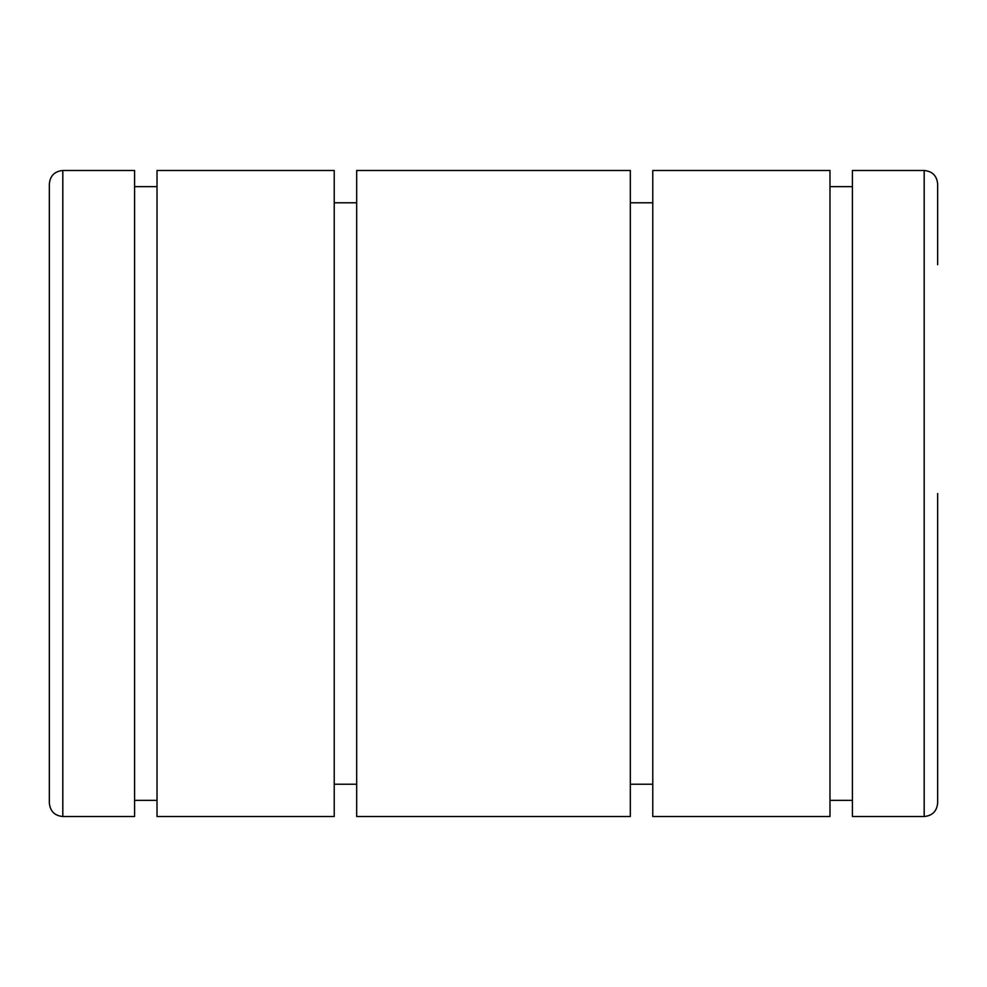 <?xml version="1.0" encoding="UTF-8"?>
<svg xmlns="http://www.w3.org/2000/svg" width="987" height="987" viewBox="0 0 987 987"><rect width="100%" height="100%" fill="white"/><g stroke="black" fill="none" stroke-linecap="round" stroke-linejoin="round"><path stroke-width="1.48" d="M62.81 816.52C54.63 815.718 50.152 811.24 49.35 803.06L49.35 183.94C50.152 175.76 54.63 171.282 62.81 170.48L134.577 170.48L134.577 816.52L62.81 816.52L62.81 170.48M157.019 186.629L134.577 186.629M134.577 800.371L157.019 800.371M334.223 170.48L157.019 170.48L157.019 816.52L334.223 816.52L334.223 170.48M356.677 202.779L334.223 202.779M334.223 784.221L356.677 784.221M630.323 170.48L356.677 170.48L356.677 816.52L630.323 816.52L630.323 170.48M652.777 202.779L630.323 202.779M630.323 784.221L652.777 784.221M829.981 170.48L652.777 170.48L652.777 816.52L829.981 816.52L829.981 170.48M852.423 186.629L829.981 186.629M829.981 800.371L852.423 800.371M924.19 170.48L852.423 170.48L852.423 816.52L924.19 816.52L924.19 170.48C932.37 171.282 936.848 175.76 937.65 183.94L937.65 264.701M924.19 816.52C932.37 815.718 936.848 811.24 937.65 803.06L937.65 493.5"/></g></svg>
